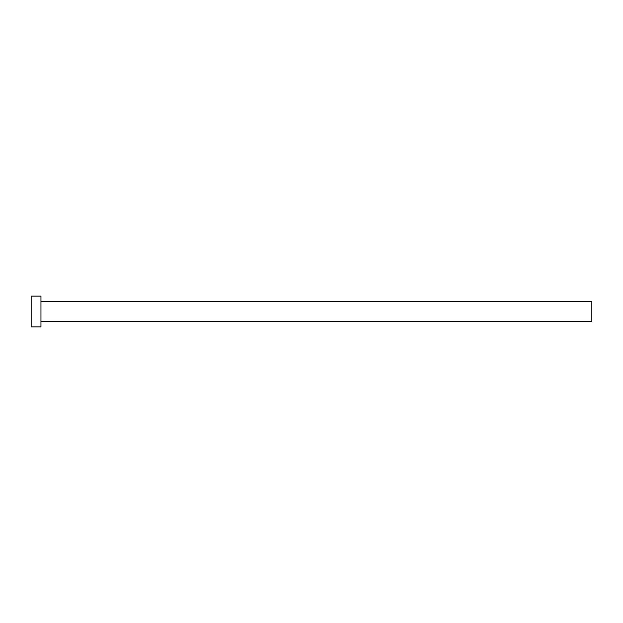 <?xml version="1.0" encoding="UTF-8"?>
<svg xmlns="http://www.w3.org/2000/svg" width="623" height="623" viewBox="0 0 623 623"><rect width="100%" height="100%" fill="white"/><g stroke="black" fill="none" stroke-linecap="round" stroke-linejoin="round"><path stroke-width="0.93" d="M40.962 301.688L591.85 301.688L591.85 321.312L40.962 321.312M40.962 311.5L40.962 326.919L31.15 326.919L31.15 296.081L40.962 296.081L40.962 311.5"/></g></svg>
